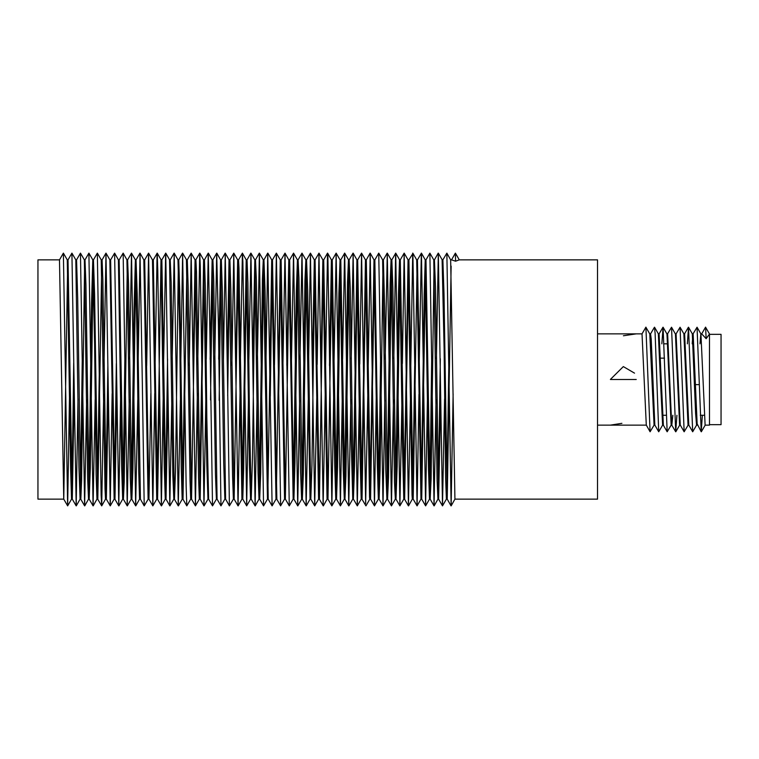 <?xml version="1.0" encoding="UTF-8"?>
<svg xmlns="http://www.w3.org/2000/svg" width="759" height="759" viewBox="0 0 759 759"><rect width="100%" height="100%" fill="white"/><g stroke="black" fill="none" stroke-linecap="round" stroke-linejoin="round"><path stroke-width="1.14" d="M454.964 499.166L450.666 259.844L451.501 259.844L455.381 253.136L459.261 259.844L597.513 259.844L597.513 499.166L454.964 499.166L451.112 505.864L453.104 393.93M37.95 499.166L37.95 259.844L59.468 259.844L63.765 499.166L37.95 499.166M425.989 259.844L425.249 259.844L428.418 468.085L429.509 499.166L430.201 499.166L425.989 259.844L429.898 253.164L434.044 505.855L436.027 399.765M429.841 495.731L431.729 358.941M438.645 499.166L437.943 499.166L437.108 480.58L433.74 259.844L434.414 259.844L435.438 286.627L438.617 499.147L440.723 398.836M434.072 263.041L431.074 479.043L430.201 499.166M417.497 259.844L416.653 259.844L420.951 499.166L421.757 499.166L417.497 259.844L421.397 253.155L425.609 505.855L427.44 399.405M421.321 493.739L424.148 293.951L425.249 259.844M425.581 264.141L421.757 499.166M408.902 259.844L408.057 259.844L412.023 494.991L412.365 499.166L413.2 499.166L408.902 259.844L412.877 253.497L417.052 505.864L418.93 394.253M412.782 492.42L414.708 365.81M417.061 265.982L413.2 499.166M400.316 259.844L399.538 259.844L402.583 449.48L403.779 499.166L404.613 499.166L400.316 259.844M404.215 493.454L408.057 259.844M408.494 266.333L404.613 499.166M391.786 259.844L391.132 259.844L394.528 482.107L395.325 499.166L396.037 499.166L392.839 287.965L391.786 259.844L395.695 253.164L399.879 505.855L401.995 398.285M395.705 495.418L398.494 294.369L399.538 259.844M399.965 264.663L397.137 466.301L396.037 499.166M391.454 263.069L388.485 477.506L387.574 499.166L384.652 307.604L383.361 259.844L382.65 259.844M382.972 263.904L380.079 470.637L379.139 499.166L377.062 397.65L374.88 259.844L378.788 253.155L382.659 259.872L385.809 469.176L386.891 499.166L387.574 499.166M387.223 495.845L390.145 283.762L391.113 259.844M374.889 259.844L374.045 259.844L377.318 465.305L378.343 499.166L379.139 499.166M378.713 493.967L380.563 361.777M366.293 259.844L365.458 259.844L369.519 497.031L369.756 499.166L370.601 499.166L366.293 259.844M370.174 492.496L374.045 259.844L370.193 253.155L374.453 505.864L376.303 394.68M374.453 265.802L370.601 499.166M357.707 259.844L356.92 259.844L360.07 456.614L361.17 499.166L362.015 499.166L357.707 259.844M361.607 493.303L365.458 259.844L361.607 253.155L365.639 503.625L367.868 393.409M365.885 266.466L362.015 499.166M349.168 259.844L348.485 259.844L351.37 449.072L352.698 499.166L353.419 499.166L350.241 289.207L349.168 259.844M353.087 495.219L356.92 259.844M357.347 264.929L354.529 465.647L353.419 499.166M340.744 259.844L340.023 259.844L343.21 470.381L344.273 499.166L344.947 499.166L340.744 259.844L344.643 253.164L348.789 505.855L350.819 399.841M344.605 495.921L347.556 282.263L348.485 259.844M348.836 263.136L345.895 475.988L344.947 499.166M332.281 259.844L331.436 259.844L334.691 464.935L335.744 499.166L336.522 499.166L332.281 259.844M336.095 494.223L338.922 293.002L340.023 259.844L336.18 253.155L340.364 505.855L342.233 400.192M340.355 263.696L337.527 466.709L336.522 499.166M323.685 259.844L322.85 259.844L327.006 498.397L327.157 499.166L327.992 499.166L323.685 259.844L327.546 253.155L327.85 256.381L331.844 505.864L333.685 395.164M329.463 365.525L331.436 259.844L327.584 253.155M331.844 265.641L327.992 499.166M315.099 259.844L314.302 259.844L318.562 499.166L319.406 499.166L315.099 259.844L318.998 253.155L323.135 505.067L325.241 393.266M321.019 364.519L322.85 259.844L318.998 253.155M323.277 266.561L319.406 499.166M306.551 259.844L305.868 259.844L310.07 499.166L310.81 499.166L307.642 290.355L306.551 259.844L310.45 253.164L314.662 505.864L316.769 396.985M312.499 359.311L314.302 259.844L310.45 253.164M314.738 265.166L311.911 465.163L310.81 499.166M298.116 259.844L297.414 259.844L300.611 471.681L301.646 499.166L302.329 499.166L298.932 277.68L298.116 259.844L302.025 253.164L306.171 505.855L308.211 399.955M301.987 495.969L304.966 280.745L305.868 259.844L302.025 253.164M306.219 263.231L303.306 474.498L302.329 499.166M289.663 259.844L288.837 259.844L293.135 499.166L293.904 499.166L289.663 259.844L293.562 253.164L297.746 505.855L299.625 400.325M293.486 494.489L296.304 292.272L297.414 259.844L293.562 253.164M297.746 263.506L294.985 462.573L293.904 499.166M281.086 259.844L280.251 259.844L284.492 499.08L285.384 499.166L281.086 259.844L284.976 253.155L289.245 505.864L293.145 499.166M286.836 365.269L288.837 259.844L284.976 253.155L282.955 365.24M289.226 265.508L285.384 499.166M272.5 259.844L271.684 259.844L275.953 499.166L276.798 499.166L272.5 259.844L276.352 253.155L280.621 505.788L284.559 499.166M276.38 492.942L280.251 259.844L276.399 253.155M280.669 266.608L278.733 393.181M263.933 259.844L263.24 259.844L267.453 499.166L268.202 499.166L265.033 291.38L263.933 259.844L267.785 253.164L272.054 505.864L275.963 499.166M267.861 494.745L271.684 259.844M272.12 265.365L270.27 396.293M257.424 359.254L259.398 253.164L263.544 505.855L259.673 499.147L256.352 279.208L255.489 259.844L254.796 259.844L258.013 473.056L259.028 499.166L259.682 499.166M259.369 495.978L262.386 279.208L263.24 259.844M263.61 263.354L260.716 473.056L259.701 499.166M248.848 359.823L250.954 253.164L255.128 505.855L251.248 499.137L249.407 412.849L247.87 282.946L247.045 259.844L246.229 259.844L249.436 464.878L250.527 499.166L251.267 499.166L252.443 458.246L255.128 263.354M252.728 359.889L254.796 259.844M240.328 364.918L242.377 253.155L242.833 262.083L246.637 505.864L242.757 499.147L238.962 268.316L238.487 259.844L237.643 259.844L241.931 499.166L242.766 499.166L243.686 469.536L246.609 265.365M242.349 492.942L246.229 259.844L242.377 253.155L238.468 259.844M238.06 266.608L234.161 499.147L230.821 289.388L229.901 259.844L229.066 259.844L232.539 475.238L233.345 499.166L234.17 499.166M235.774 365.24L237.643 259.844L233.791 253.155L238.032 505.855L239.996 393.181M223.393 360.487L225.224 253.164L227.415 372.83L229.446 505.864L225.575 499.147L222.425 292.272L221.324 259.844L220.613 259.844L223.744 462.573L224.825 499.166L225.584 499.166M227.283 360.411L229.066 259.844L225.224 253.164M229.503 265.508L227.662 395.705M214.816 359.244L216.713 253.164L218.355 325.165L220.926 505.855L217.046 499.147L213.763 280.745L212.871 259.844L212.178 259.844L215.423 474.498L216.4 499.166L217.065 499.166M218.706 359.244L220.613 259.844L216.77 253.164M220.992 263.506L219.114 400.325M206.239 359.311L208.279 253.164L209.769 326.218L212.501 505.855L208.621 499.137L206.856 418.019L205.328 286.522L204.427 259.844L203.63 259.844L206.818 465.163L207.919 499.166L208.64 499.166M210.12 359.368L212.178 259.844L208.336 253.164M212.511 263.231L210.518 399.955M197.71 364.519L199.731 253.155L200.319 265.954L204.019 505.855L200.148 499.147L196.448 271.978L195.879 259.844L195.044 259.844L198.573 477.961L199.323 499.166L200.158 499.166M199.74 493.122L203.63 259.844L199.778 253.155M204 265.166L200.177 499.166M189.276 365.525L191.192 253.155L195.433 505.864L191.553 499.147L188.137 285.745L187.293 259.844L186.458 259.844L190.025 480.4L190.737 499.166L191.562 499.166M193.156 365.506L195.044 259.844L191.192 253.155M195.452 266.561L191.581 499.166M186.894 265.641L182.995 499.166L179.807 293.002L178.707 259.844L177.986 259.844L179.684 333.239L181.202 466.709L182.207 499.166L182.976 499.166M182.634 494.223L184.665 361.056M172.217 359.197L174.143 253.164L178.308 505.855L174.428 499.147L171.173 282.263L170.244 259.844L169.561 259.844L172.834 475.988L173.783 499.166L174.456 499.166L175.519 470.381L178.374 263.696M161.809 259.844L161.022 259.844L164.21 465.647L165.31 499.166L166.031 499.166L161.809 259.844L165.718 253.164L169.874 505.855L171.8 399.851M165.642 495.219L167.511 358.96M167.91 399.841L166.031 499.166M153.28 259.844L152.436 259.844L156.715 499.166L157.559 499.166L153.28 259.844L157.17 253.155L157.815 270.47L161.411 505.855L163.232 397.564M157.132 493.303L161.022 259.844M159.352 397.64L157.559 499.166M144.694 259.844L143.84 259.844L148.138 499.166L148.973 499.166L144.694 259.844L148.584 253.155L152.825 505.864L154.751 393.399M150.87 393.409L148.973 499.166M138.176 361.777L139.998 253.155L142.284 381.976L144.238 505.864L140.368 499.147L137.199 293.572L136.098 259.844L135.368 259.844L137.132 338.41L138.66 470.637L139.59 499.166L140.377 499.166M135.757 263.904L132.92 469.176L131.838 499.166L128.584 283.762L127.616 259.844L126.952 259.844M119.182 259.844L123.1 253.164L126.971 259.872L130.244 477.506L131.155 499.166L131.838 499.166M131.516 495.845L134.077 307.604L135.368 259.844L131.525 253.164L135.69 505.855L137.777 399.917M119.191 259.844L118.432 259.844L121.592 466.301L122.702 499.166L123.413 499.166L119.191 259.844M123.034 495.418L124.903 358.732M127.275 263.069L124.201 482.107L123.413 499.166M110.672 259.844L109.827 259.844L114.116 499.166L114.951 499.166L110.672 259.844L114.571 253.155L118.802 505.855L120.624 398.219M114.514 493.454L116.364 363.589M116.734 398.285L114.951 499.166M108.243 393.636L106.345 499.147L102.807 279.606L102.085 259.844L101.241 259.844M93.471 259.844L97.38 253.155L101.26 259.872L105.008 488.948L105.529 499.166L106.364 499.166M105.956 492.42L107.911 365.8M101.668 265.982L97.778 499.166L94.581 293.951L93.49 259.844L92.759 259.844L91.535 303.021L88.898 495.731M84.98 259.844L88.898 253.164L92.778 259.872L94.581 343.59L96.118 474.337L96.972 499.166L97.778 499.166M97.408 493.739L99.448 362.347M84.999 259.844L84.334 259.844L87.655 479.043L88.528 499.166L89.22 499.166L85.995 285.223L84.999 259.844M93.148 264.141L90.312 468.085L89.22 499.166M84.657 263.041L81.621 480.58L80.786 499.166L77.693 298.6L76.574 259.844L75.824 259.844M74.126 398.911L72.304 499.147L68.054 259.844L71.963 253.155L75.834 259.872L78.983 467.117L80.084 499.166L80.786 499.166M80.416 495.589L82.295 358.713M68.063 259.844L67.228 259.844M63.339 253.155L67.247 259.872L70.549 467.591L71.507 499.166L72.333 499.166M71.896 493.568L73.746 363.02M67.636 266.162L63.765 499.166M438.313 495.589L440.324 358.732M447.222 499.166L446.396 499.166L445.609 477.791L444.072 348.742L442.155 259.844L442.914 259.844L443.996 294.131L447.193 499.147L451.102 266.162M446.833 493.568L448.873 362.963M459.261 259.853L455.599 261.191L451.51 259.844L455.381 253.136L455.599 261.191M63.367 253.155L67.617 505.864L69.505 393.902M71.963 253.155L76.185 505.855L78.016 398.836M76.555 259.844L80.473 253.164L84.629 505.855L86.592 399.765M88.898 253.164L93.072 505.855L95.169 399.462M97.38 253.155L101.137 495.086L101.678 505.864L103.689 394.291M104.03 365.81L105.975 253.155L110.216 505.864L112.123 393.617M123.1 253.164L127.256 505.855L129.191 399.794M129.609 359.111L131.525 253.164M144.238 505.864L148.147 499.166M146.648 365.705L148.546 253.155M155.092 364.054L157.132 253.155M163.631 358.922L165.661 253.164M178.308 505.855L180.386 400.221M180.784 361.123L182.606 253.164L186.154 486.054L186.837 505.864L190.746 499.166M195.433 505.864L197.368 393.257M204.019 505.855L205.841 396.919M212.501 505.855L216.419 499.166M220.926 505.855L224.844 499.166M229.446 505.864L233.355 499.166M231.893 365.269L233.753 253.155L229.882 259.844M246.637 505.864L248.459 396.293M255.128 505.855L257.016 400.202M263.544 505.855L267.462 499.166M266.001 359.889L267.785 253.164M274.511 364.946L276.352 253.155M291.456 360.411L293.515 253.164M300.023 359.244L301.959 253.164M308.609 359.368L310.403 253.164M317.139 364.557L318.96 253.155M325.573 365.506L327.546 253.155M334.064 361.056L336.18 253.155M342.632 359.206L344.586 253.164M351.218 358.96L353.077 253.164L357.271 505.855L359.387 397.64M359.757 364.102L361.607 253.155M368.2 365.686L370.193 253.155M378.788 253.155L382.991 505.855L384.841 399.87M385.23 359.13L387.27 253.164L391.416 505.855L393.428 399.784M393.826 358.732L395.638 253.164M402.374 363.589L404.205 253.155L408.465 505.864L410.486 393.636M410.818 365.8L412.754 253.155M419.291 362.347L421.349 253.155M436.434 358.713L438.313 253.164L442.497 505.855L444.603 398.911M442.905 259.844L446.814 253.155L451.112 505.864M63.339 253.145L59.468 259.844L63.339 253.145M659.135 333.884L658.338 333.884L660.387 380.297L662.616 425.135L663.385 425.135L659.135 333.884M671.174 425.135L667.189 431.786L663.072 327.224L666.886 333.884L667.626 333.884L671.762 425.059L675.652 431.786L673.432 373.2L671.563 327.233L667.578 333.884M662.645 425.135L658.689 431.795L654.808 425.078L651.203 339.112L650.586 333.884L649.808 333.884M654.078 425.135L650.121 431.805L645.956 327.224L649.837 333.941L654.049 425.135L654.837 425.135M666.952 333.941L671.136 425.135L671.848 425.135L672.825 415.239M671.563 327.233L675.368 333.884L676.079 333.884L680.244 425.068L684.125 431.786L680.026 327.233L676.041 333.884M675.453 333.951L679.599 425.135L680.282 425.135M683.868 333.884L684.571 333.884L688.774 425.078L692.654 431.795L688.508 327.224L687.388 343.78M683.831 333.884L688.062 425.135L688.802 425.135M692.35 333.884L693.109 333.884L697.094 423.807L701.221 431.795L697.037 327.214L693.081 333.884M692.739 335.933L692.255 343.78M692.312 333.884L695.661 413.664L696.582 425.135L697.407 425.135M700.007 343.78L700.861 333.884M697.037 327.214L700.918 333.932L705.149 425.135L709.428 425.135L709.428 334.017L706.193 338.742L701.677 333.884L700.889 333.884L701.677 333.884L705.557 327.176L701.648 333.884M645.956 327.224L642 333.884L646.241 425.087L650.121 431.805M702.341 415.239L701.221 431.795M696.61 425.135L692.654 431.795M688.1 425.135L684.125 431.786M676.905 415.239L675.652 431.786M663.072 327.224L661.82 343.78M658.689 431.795L655.074 333.163L654.41 327.214L650.558 333.884M706.193 338.742L705.557 327.176M709.428 333.998L705.585 327.195M709.428 424.708L721.05 424.708L721.05 334.311L709.428 334.311M699.352 384.671L695.5 384.671M597.513 333.884L636.251 333.884L623.386 335.753M646.27 425.135L610.426 425.135L621.877 423.294M636.251 333.884L642.019 333.884L645.9 327.176M636.251 379.509L610.426 379.481L636.251 379.509M610.426 379.415L623.31 366.597M623.376 366.597L634.571 373.105M660.529 358.163L664.495 358.163M664.059 343.78L667.749 343.78M662.389 415.239L666.051 415.239M700.234 415.239L704.295 415.239M450.685 259.872L446.814 253.155M442.193 259.872L438.313 253.164M446.406 499.166L442.544 505.855M433.768 259.872L429.898 253.164M437.962 499.166L434.101 505.855M425.268 259.872L421.397 253.155M429.518 499.166L425.657 505.855M416.672 259.872L412.801 253.155M420.96 499.166L417.099 505.864M408.086 259.872L404.205 253.155M412.374 499.166L408.513 505.864M399.566 259.872L395.695 253.164M403.797 499.166L399.936 505.855M391.151 259.872L387.27 253.164M395.335 499.166L391.483 505.855M386.91 499.166L383.048 505.855M378.361 499.166L374.491 505.864L370.572 499.147M369.775 499.166L365.904 505.864L361.986 499.147M356.948 259.872L353.077 253.164M361.18 499.166L357.318 505.855M348.523 259.872L344.643 253.164M352.717 499.166L348.855 505.855M344.282 499.166L340.43 505.855M335.753 499.166L331.892 505.864M327.167 499.166L323.306 505.864M318.571 499.166L314.71 505.855M310.089 499.166L306.228 505.855M301.665 499.166L297.803 505.855M271.713 259.872L267.832 253.164M263.269 259.872L259.398 253.164M254.825 259.872L250.954 253.164M259.047 499.166L255.185 505.855M250.546 499.166L246.675 505.864M241.95 499.166L238.089 505.855M207.938 499.166L204.067 505.864M199.332 499.166L195.471 505.864M186.477 259.872L182.606 253.164M178.023 259.872L174.143 253.164M182.226 499.166L178.365 505.855M169.589 259.872L165.718 253.164M173.802 499.166L169.94 505.855M161.05 259.863L157.17 253.155M165.32 499.166L161.458 505.855M152.464 259.872L148.584 253.155M156.733 499.166L152.863 505.864L148.954 499.147M143.868 259.872L139.998 253.155M139.599 499.166L135.747 505.855M131.174 499.166L127.313 505.855M118.442 259.872L114.571 253.155M122.711 499.166L118.85 505.855M109.856 259.872L105.975 253.155M114.125 499.166L110.264 505.864M105.539 499.166L101.678 505.864L97.759 499.147M96.981 499.166L93.12 505.855M84.353 259.872L80.473 253.164M88.547 499.166L84.685 505.855M80.093 499.166L76.232 505.855M71.526 499.166L67.655 505.864M67.617 505.864L63.747 499.147M76.185 505.855L72.304 499.147M84.629 505.855L80.748 499.137M93.072 505.855L89.192 499.147M105.937 253.155L102.067 259.844M110.216 505.864L106.345 499.147M118.802 505.855L114.922 499.147M127.256 505.855L123.375 499.137M131.459 253.164L127.597 259.844M135.69 505.855L131.81 499.147M139.941 253.155L136.079 259.844M161.411 505.855L157.54 499.147M169.874 505.855L166.003 499.137M174.086 253.164L170.225 259.844M182.558 253.155L178.697 259.844M186.837 505.864L182.966 499.147M191.145 253.155L187.283 259.844M199.731 253.155L195.869 259.844M208.279 253.164L204.418 259.844M216.713 253.164L212.852 259.844M225.167 253.164L221.305 259.844M238.032 505.855L234.161 499.147M250.897 253.164L247.036 259.844M259.331 253.164L255.479 259.844M272.054 505.864L268.174 499.147M280.65 505.855L276.769 499.147M289.245 505.864L285.365 499.147M297.746 505.855L293.875 499.147M306.171 505.855L302.291 499.137M314.662 505.864L310.782 499.147M323.258 505.864L319.387 499.147M331.844 505.864L327.973 499.147M336.123 253.164L332.262 259.844M340.364 505.855L336.493 499.147M348.789 505.855L344.918 499.137M353.02 253.164L349.159 259.844M357.271 505.855L353.39 499.147M361.559 253.155L357.698 259.844M370.145 253.155L366.284 259.844M382.991 505.855L379.111 499.147M387.213 253.164L383.352 259.844M391.416 505.855L387.545 499.137M399.879 505.855L396.008 499.147M404.168 253.155L400.297 259.844M408.465 505.864L404.594 499.147M417.052 505.864L413.181 499.147M425.609 505.855L421.729 499.147M434.044 505.855L430.163 499.137M438.256 253.164L434.395 259.844M442.497 505.855L438.617 499.147M451.074 505.864L447.193 499.147M659.097 333.884L662.949 327.224M663.309 425.068L667.189 431.786M684.533 333.884L688.375 327.224M701.325 431.805L705.177 425.135M688.508 327.224L692.388 333.951M680.026 327.233L683.916 333.951M675.795 431.786L679.637 425.135M654.514 327.214L658.395 333.932M597.513 425.135L610.426 425.135M650.586 333.884L650.055 333.884"/></g></svg>
